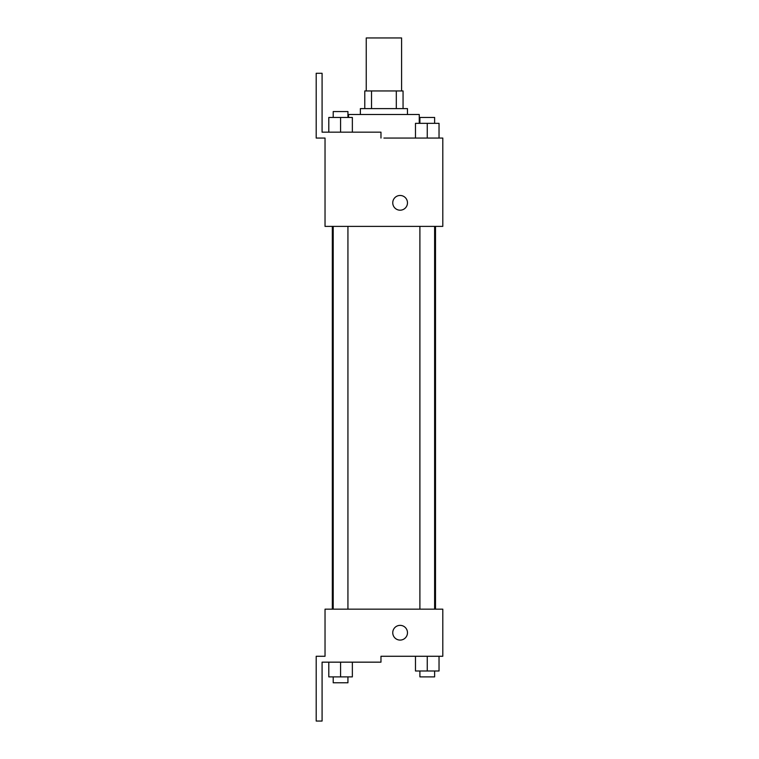 <?xml version="1.0" encoding="UTF-8"?>
<svg xmlns="http://www.w3.org/2000/svg" width="759" height="759" viewBox="0 0 759 759"><rect width="100%" height="100%" fill="white"/><g stroke="black" fill="none" stroke-linecap="round" stroke-linejoin="round"><path stroke-width="1.14" d="M401.587 90.947L401.587 37.95L366.246 37.95L366.246 90.947M371.521 108.613L371.521 90.947L364.775 90.947L364.775 108.613L364.775 90.947M371.521 90.947L403.057 90.947L403.057 108.613M396.312 108.613L396.312 90.947M360.364 114.505L360.364 108.613L407.469 108.613L407.469 114.505M419.253 123.337L419.253 114.505L348.58 114.505L348.58 117.446M383.921 138.062L442.801 138.062L439.034 138.062L439.034 123.337L415.477 123.337L415.477 138.062M392.754 202.833A7.362 7.362 0 0 1 403.797 196.458A7.362 7.362 0 0 1 403.797 209.209A7.362 7.362 0 0 1 392.754 202.833M380.971 138.062L380.971 132.17L322.082 132.17L322.082 73.281L316.199 73.281L316.199 138.062L325.032 138.062L325.032 226.391L442.801 226.391L442.801 138.062M325.032 609.164L442.801 609.164L442.801 656.269L380.971 656.269L380.971 662.161L322.082 662.161L322.082 721.05L316.199 721.05L316.199 656.269L325.032 656.269L325.032 609.164M392.754 632.721A7.362 7.362 0 0 1 403.797 626.346A7.362 7.362 0 0 1 403.797 639.097A7.362 7.362 0 0 1 392.754 632.721M415.477 656.269L415.477 670.994L439.034 670.994L439.034 656.269L439.034 670.994M427.26 670.994L427.26 656.269M434.622 670.994L434.622 676.886L419.898 676.886L419.898 670.994M328.799 662.161L328.799 676.886L352.356 676.886L352.356 662.161L352.356 676.886M340.573 676.886L340.573 662.161M347.935 676.886L347.935 682.777L333.21 682.777L333.21 676.886M427.26 138.062L427.26 123.337M439.034 138.062L439.034 123.337M434.622 123.337L434.622 117.446L419.898 117.446L419.898 123.337M328.799 132.17L328.799 117.446L352.356 117.446L352.356 132.17L352.356 117.446M340.573 132.17L340.573 117.446M347.935 117.446L347.935 111.564L333.21 111.564L333.21 117.446M435.505 609.164L435.505 226.391M332.328 609.164L332.328 226.391M419.898 226.391L419.898 609.164M434.622 226.391L434.622 609.164M347.935 609.164L347.935 226.391M333.21 609.164L333.21 226.391"/></g></svg>

